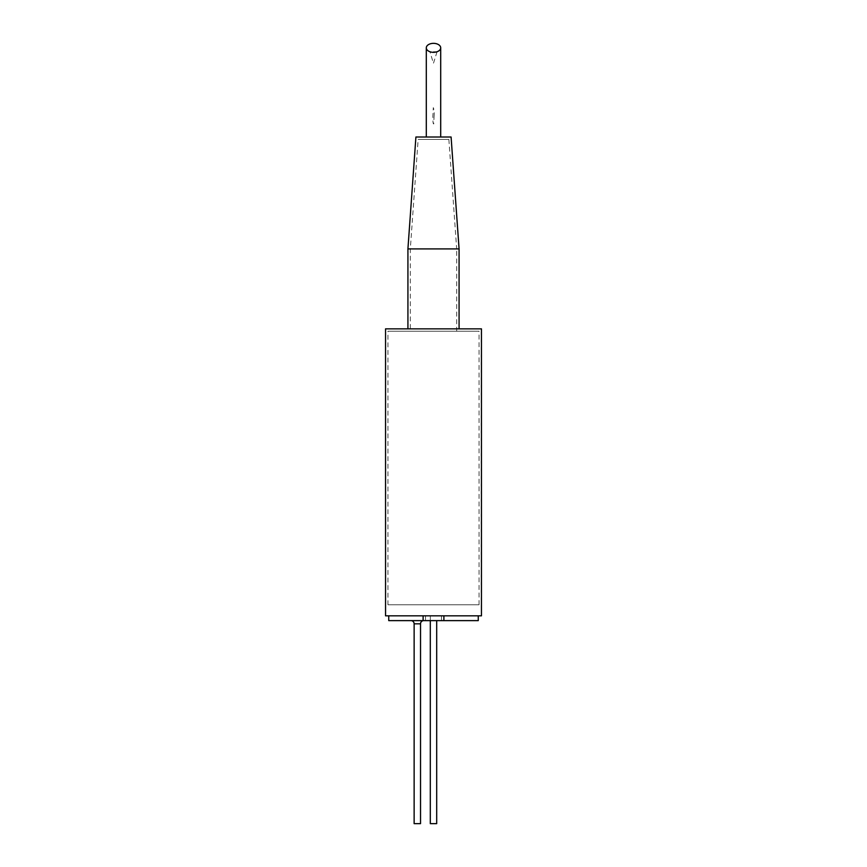 <?xml version="1.0" encoding="UTF-8"?>
<svg xmlns="http://www.w3.org/2000/svg" width="867" height="867" viewBox="0 0 867 867"><rect width="100%" height="100%" fill="white"/><g stroke="black" fill="none" stroke-linecap="round" stroke-linejoin="round"><path stroke-width="0.65" stroke-dasharray="4.33 3.25" d="M423.107 615.819L478.259 615.819L388.741 615.819L423.107 615.819L423.107 620.62M478.259 620.62L388.741 620.62M423.735 620.62L410.936 620.62L423.735 620.62M434.139 115.354L433.706 123.992C432.611 123.482 433.045 118.584 432.861 116.341L433.305 107.638C434.053 109.48 434.324 112.049 434.139 115.354M440.696 137.008L426.304 137.008L440.696 137.008L426.304 137.008L440.696 137.008L440.696 47.837A7.196 4.487 0 0 0 433.5 43.35A7.196 4.487 0 0 0 426.304 47.837A7.196 4.487 0 0 0 429.945 51.738L437.055 51.738A7.196 4.487 0 0 0 440.696 47.837M437.055 51.738L433.446 63.345L429.945 51.738M426.304 137.008L426.304 47.837M436.697 620.62L436.697 823.65L430.303 823.65L436.697 823.65L430.303 823.65L430.303 615.819L436.697 615.819L430.303 615.819L436.697 615.819L430.303 615.819L430.303 620.62M407.923 328.853L459.077 328.853L407.923 328.853M385.544 615.819L481.456 615.819M481.456 328.853L385.544 328.853M451.089 137.008L415.911 137.008M459.077 248.916L407.923 248.916M441.498 620.62L425.502 620.62L441.498 620.62L441.498 615.819L425.502 615.819L425.502 620.62L425.502 615.819L441.498 615.819L441.498 620.62M414.133 823.65L420.528 823.65M443.893 615.819L443.893 620.62M448.857 139.414L456.681 248.916L410.319 248.916L456.681 248.916L456.681 331.248L410.319 331.248L410.319 248.916L418.143 139.414L448.857 139.414L418.143 139.414M387.939 604.776L479.061 604.776L387.939 604.776L387.939 331.248L479.061 331.248L387.939 331.248M479.061 604.776L479.061 331.248M410.319 331.248L456.681 331.248M414.133 623.817L420.528 623.817"/><path stroke-width="1.3" d="M388.741 615.819L388.741 620.62L478.259 620.62L478.259 615.819M410.936 620.62A3.197 3.197 0 0 1 414.133 623.817L414.133 823.65L420.528 823.65L420.528 623.817L414.133 623.817M423.735 620.62A3.197 3.197 0 0 0 420.528 623.817M440.696 137.008L440.696 47.837A7.196 4.487 0 0 0 433.5 43.35A7.196 4.487 0 0 0 426.304 47.837A7.196 4.487 0 0 0 433.5 52.334A7.196 4.487 0 0 0 440.696 47.837M426.304 137.008L426.304 47.837M436.697 620.62L436.697 823.65L430.303 823.65L430.303 620.62M459.077 328.853L459.077 248.916L407.923 248.916L407.923 328.853M407.923 248.916L415.911 137.008L451.089 137.008L459.077 248.916M443.893 615.819L385.544 615.819L385.544 328.853L481.456 328.853L481.456 615.819L443.893 615.819L443.893 620.62M423.107 615.819L423.107 620.62"/></g></svg>
